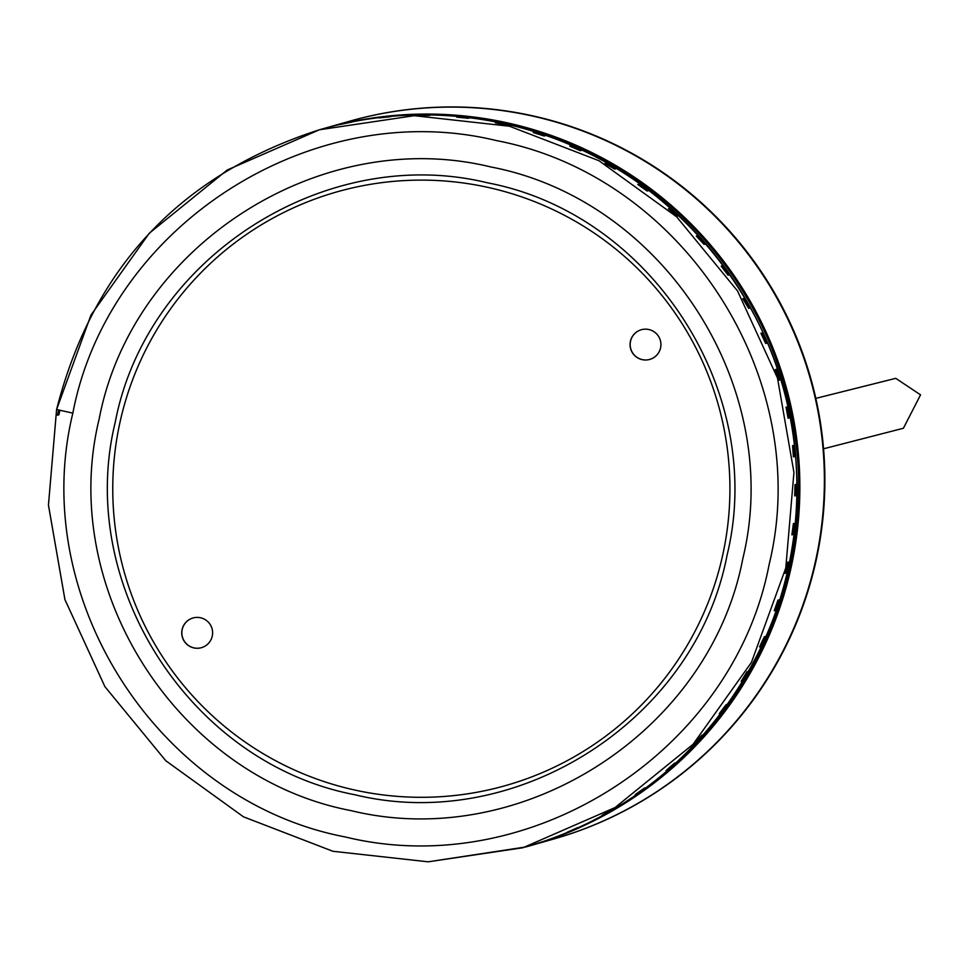 <?xml version="1.0" encoding="UTF-8"?>
<svg xmlns="http://www.w3.org/2000/svg" width="969" height="969" viewBox="0 0 969 969"><rect width="100%" height="100%" fill="white"/><g stroke="black" fill="none" stroke-linecap="round" stroke-linejoin="round"><path stroke-width="1.45" d="M815.813 398.38L895.756 378.334L920.55 394.855L903.411 428.25L823.553 448.804M349.603 121.21L349.991 121.101A373.126 373.101 74.2 0 1 823.65 510.336A373.126 373.101 74.2 0 1 553.553 839.057L553.166 839.166M349.506 121.246A373.126 373.101 74.2 0 1 823.165 510.469A373.126 373.101 74.2 0 1 553.069 839.19A373.126 373.101 -105.8 0 0 481.52 108.322A373.126 373.101 -105.8 0 0 349.506 121.246L324.978 128.199A373.126 373.101 74.2 0 1 798.638 517.422A373.126 373.101 74.2 0 1 528.541 846.155A373.126 373.101 74.2 0 1 527.935 846.325M324.373 128.368A373.126 373.101 74.2 0 1 324.978 128.199M455.781 115.614A373.126 373.101 -105.8 0 0 323.767 128.538L322.071 129.022A373.126 373.101 74.2 0 1 795.186 451.651A373.126 373.101 74.2 0 1 525.634 846.979A373.126 373.101 74.2 0 1 525.598 846.979L527.33 846.494A373.126 373.101 -105.8 0 0 455.781 115.614M322.011 129.034L319.407 129.773C180.391 174.626 92.782 267.868 56.602 409.512L90.965 315.082L149.274 233.25L227.315 169.95L319.407 129.773L414.223 115.686L509.5 126.236L598.951 160.709L676.665 216.826L737.518 290.906L777.489 378.043L793.938 472.484L785.786 567.991L751.423 662.421L693.101 744.253L615.073 807.552L522.969 847.73L428.177 861.816L332.924 851.279L243.498 816.831L165.784 760.738L104.931 686.694L64.947 599.605L48.45 505.188L56.565 409.693L48.45 505.188L64.947 599.605L104.931 686.694L165.784 760.738L243.498 816.831L332.924 851.279L428.177 861.816L525.573 846.991A373.126 373.101 -105.8 0 0 503.02 123.402A373.126 373.101 -105.8 0 0 322.011 129.034C381.883 112.307 442.215 110.43 503.02 123.402C663.39 155.537 790.001 304.096 796.324 467.542C808.667 636.887 689.71 803.592 525.573 846.991M785.786 567.991L751.423 662.421L693.101 744.253L615.073 807.552L522.969 847.73L428.165 861.816L332.9 851.279L243.461 816.819L165.747 760.701L104.894 686.646L64.911 599.532L48.45 505.067L56.602 409.512L72.845 413.133C108.601 225.838 311.715 95.483 496.649 140.638C683.714 176.285 814.36 379.485 769.132 564.479C733.509 751.569 530.334 882.202 345.339 836.974C158.347 801.29 27.653 598.394 72.845 413.133M354.666 794.701C517.216 834.442 695.754 719.652 727.053 555.261C766.794 392.699 651.992 214.149 487.613 182.838C325.063 143.085 146.537 257.887 115.226 422.278C75.485 584.828 190.287 763.378 354.666 794.701M774.449 610.785L777.974 600.126L774.231 610.7M759.744 646.965L764.359 636.73L759.551 646.868M741.346 681.401L746.99 671.711L741.164 681.304M719.434 713.741L726.072 704.681L719.289 713.632M694.264 743.598L701.81 735.289L694.155 743.502M666.115 770.67L674.485 763.197L666.03 770.573M635.289 794.653L644.397 788.088L635.24 794.568M602.124 815.268L611.875 809.709L602.1 815.22M566.998 832.323L577.27 827.805L566.998 832.323M530.261 845.598L540.956 842.182L530.261 845.598M778.24 600.041L774.716 610.7L778.24 600.041M764.626 636.657L760.011 646.88L764.626 636.657M747.256 671.638L741.612 681.328L747.256 671.638M726.338 704.608L719.701 713.656L726.338 704.608M702.077 735.217L694.531 743.526L702.077 735.217M674.751 763.124L666.381 770.597L674.751 763.124M644.664 788.015L635.555 794.568L644.664 788.015M612.142 809.636L602.391 815.195L612.142 809.636M577.536 827.72L567.265 832.238L577.536 827.72M541.223 842.097L530.527 845.525L541.223 842.097M778.773 599.896L775.248 610.555L778.773 599.896M765.159 636.5L760.544 646.735L765.159 636.5M747.789 671.481L742.145 681.183L747.789 671.481M726.871 704.463L720.233 713.511L726.871 704.463M702.61 735.071L695.064 743.368L702.61 735.071M675.284 762.966L666.914 770.44L675.284 762.966M645.197 787.87L636.088 794.423L645.197 787.87M612.674 809.478L602.924 815.05L612.674 809.478M578.069 827.574L567.798 832.092L578.069 827.574M541.756 841.952L531.06 845.368L541.756 841.952M787.664 567.471L786.101 573.03L788.475 562.068L787.664 567.471M787.131 567.616L785.568 573.188L787.942 562.214L787.131 567.616M786.598 567.761L785.035 573.333L787.409 562.371L786.598 567.761M355.817 790.268A308.602 308.578 -105.8 0 0 722.886 554.256A308.602 308.578 -105.8 0 0 486.862 187.15A308.602 308.578 -105.8 0 0 119.793 423.174A308.602 308.578 -105.8 0 0 355.817 790.268M212.259 636.124A15.431 15.431 -105.8 0 0 192.964 617.992A15.431 15.431 -105.8 0 0 182.099 629.559A15.431 15.431 -105.8 0 0 201.382 647.692A15.431 15.431 -105.8 0 0 212.259 636.124M193.013 617.98A15.431 15.431 -105.8 0 0 182.196 629.535A15.431 15.431 -105.8 0 0 201.431 647.667M660.579 347.859A15.431 15.431 -105.8 0 0 641.296 329.739A15.431 15.431 -105.8 0 0 630.419 341.306A15.431 15.431 -105.8 0 0 649.714 359.426A15.431 15.431 -105.8 0 0 660.579 347.859M641.345 329.714A15.431 15.431 -105.8 0 0 630.528 341.27A15.431 15.431 -105.8 0 0 649.763 359.414M794.18 523.43L792.957 534.585L794.18 523.43M795.815 484.403L795.767 495.631L795.815 484.403M793.369 445.425L794.483 456.593L793.369 445.425M786.852 406.919L789.129 417.905L786.852 406.919M776.351 369.31L780.033 379.921L776.617 369.225M761.973 332.997L766.758 343.183L761.973 332.997M743.877 298.379L749.703 308.045L743.877 298.379M722.268 265.845L729.088 274.881L722.268 265.845M697.365 235.758L705.105 244.055L697.365 235.758M669.47 208.432L678.034 215.905L669.47 208.432M638.862 184.171L648.176 190.736L638.862 184.171M605.879 163.24L615.848 168.824L605.879 163.24M570.898 145.883L581.4 150.413L570.898 145.883M534.294 132.268L545.22 135.708L534.294 132.268M496.467 122.554L507.708 124.856L496.467 122.554M457.84 116.849L469.262 117.988L457.84 116.849M418.814 115.214L430.309 115.19L418.814 115.214M379.848 117.661L391.27 116.462L379.848 117.661M341.342 124.177L352.595 121.815L341.342 124.177M793.647 523.587L792.424 534.731L793.647 523.587M795.283 484.561L795.234 495.777L795.283 484.561M792.836 445.583L793.95 456.75L792.836 445.583M786.319 407.077L788.596 418.063L786.319 407.077M775.818 369.455L779.5 380.066L775.818 369.455M761.44 333.142L766.225 343.341L761.707 333.07M743.344 298.537L749.17 308.203L743.344 298.537M721.735 266.003L728.555 275.039L721.735 266.003M696.832 235.903L704.572 244.2L696.832 235.903M668.937 208.577L677.501 216.051L668.937 208.577M638.329 184.316L647.643 190.881L638.329 184.316M605.346 163.398L615.315 168.969L605.346 163.398M570.366 146.028L580.867 150.558L570.366 146.028M533.762 132.414L544.687 135.854L533.762 132.414M495.934 122.7L507.175 125.013L495.934 122.7M457.307 116.995L468.73 118.145L457.307 116.995M418.281 115.359L429.776 115.335L418.281 115.359M379.315 117.806L390.737 116.619L379.315 117.806M340.809 124.323L352.062 121.961L340.809 124.323M792.157 534.815L793.381 523.66L791.891 534.779M794.968 495.862L795.016 484.633L794.689 495.862M793.684 456.823L792.569 445.655L793.405 456.847M788.33 418.136L786.053 407.15L788.063 418.196M778.967 380.223L775.285 369.601L778.967 380.223M765.692 343.486L760.907 333.288L765.692 343.486M748.637 308.348L742.811 298.682L748.637 308.348M728.022 275.184L721.202 266.148L728.022 275.184M704.039 244.358L696.299 236.061L704.039 244.358M676.968 216.208L668.404 208.735L676.968 216.208M647.11 191.038L637.796 184.473L647.11 191.038M614.782 169.127L604.813 163.543L614.782 169.127M580.334 150.716L569.833 146.174L580.334 150.716M544.154 136.011L533.229 132.559L544.154 136.011M506.642 125.158L495.401 122.857L506.642 125.158M468.197 118.291L456.774 117.152L468.197 118.291M429.243 115.481L417.748 115.505L429.243 115.481M390.204 116.764L378.782 117.964L390.204 116.764M351.529 122.118L340.276 124.48L351.529 122.118M59.908 410.287L58.867 414.829M58.6 414.914L59.557 410.202M59.436 410.178L58.334 414.986M58.067 415.059L59.085 410.105M57.534 415.204L58.6 409.996M58.964 410.069L57.801 415.132M99.189 418.862C57.389 589.867 178.151 777.683 351.069 810.629C522.134 852.405 709.817 731.716 742.799 558.75C784.563 387.697 663.886 199.989 490.92 166.983C319.927 125.183 132.123 245.932 99.189 418.862M553.069 839.19L528.541 846.155"/></g></svg>
